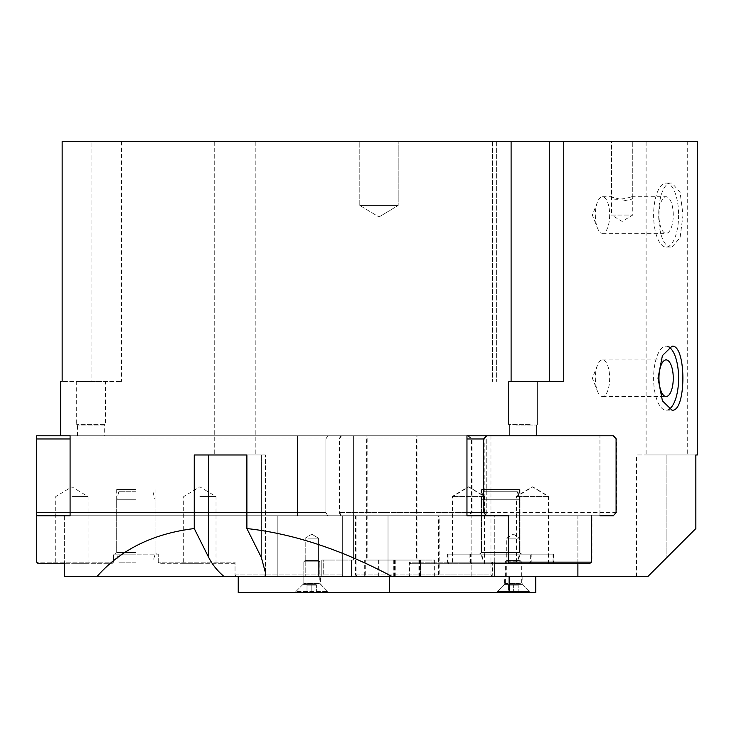 <?xml version="1.0" encoding="UTF-8"?>
<svg xmlns="http://www.w3.org/2000/svg" width="734" height="734" viewBox="0 0 734 734"><rect width="100%" height="100%" fill="white"/><g stroke="black" fill="none" stroke-linecap="round" stroke-linejoin="round"><path stroke-width="0.55" stroke-dasharray="3.67 2.75" d="M609.651 215.044A18.304 7.156 90 0 1 602.504 233.357A18.304 7.156 90 0 1 597.448 227.999A18.304 7.156 90 0 1 597.448 202.089A18.304 7.156 90 0 1 602.504 196.74A18.304 7.156 90 0 1 609.651 215.044M678.611 215.044A31.993 12.496 90 0 1 666.105 247.037A31.993 12.496 90 0 1 653.609 215.044A31.993 12.496 90 0 1 666.105 183.06A31.993 12.496 90 0 1 678.611 215.044M658.958 215.044A18.304 7.156 90 0 1 666.105 196.74A18.304 7.156 90 0 1 673.261 215.044A18.304 7.156 90 0 1 666.105 233.357A18.304 7.156 90 0 1 658.958 215.044M671.995 247.037L680.097 237.669L683.015 215.044L680.097 192.427L671.995 183.06C654.26 181.096 654.26 249 671.995 247.037L666.105 247.037M626.276 200.721L611.486 197.051C610.844 201.309 627.175 198.529 631.579 196.74L632.754 197.409C632.598 199.042 630.442 200.143 626.276 200.721M595.347 378.193A18.304 7.156 90 0 0 597.448 391.158A18.304 7.156 90 0 0 602.504 396.507A18.304 7.156 90 0 0 609.651 378.193A18.304 7.156 90 0 0 602.504 359.889A18.304 7.156 90 0 0 597.448 365.238A18.304 7.156 90 0 0 595.347 378.193M669.013 347.09A31.993 12.496 90 0 0 666.105 346.209A31.993 12.496 90 0 0 653.609 378.193A31.993 12.496 90 0 0 666.105 410.187A31.993 12.496 90 0 0 669.013 409.306M359.798 205.447L398.195 205.447L359.798 205.447L359.798 141.469L398.195 141.469L359.798 141.469L398.195 141.469L359.798 141.469L359.798 205.447L398.195 205.447L359.798 205.447L379.001 216.98L359.798 205.447M632.754 197.409L632.754 141.469L632.754 215.044L622.12 221.439L611.486 215.044L632.754 215.044L611.486 215.044L611.486 141.469L632.754 141.469L611.486 141.469L632.754 141.469L611.486 141.469L611.486 197.051M516.158 425.059L536.545 425.059L516.158 425.059M516.158 435.776L536.545 435.776L516.158 435.776M530.15 424.582L508.561 424.582L530.15 424.582M530.15 381.396L508.561 381.396L530.15 381.396M104.678 435.776L77.492 435.776L104.678 435.776L104.678 425.059L77.492 425.059L104.678 425.059L105.476 424.582L76.685 424.582L105.476 424.582L105.476 381.396L76.685 381.396L105.476 381.396M77.492 435.776L77.492 425.059L76.685 424.582L76.685 381.396M511.103 381.396L563.74 381.396L563.74 141.469L492.56 141.469L511.103 141.469L492.56 141.469L511.103 141.469L511.103 381.396L563.74 381.396L511.103 381.396M697.3 141.469L563.74 141.469M511.103 141.469L62.151 141.469L121.477 141.469L62.151 141.469L62.151 381.396L91.08 381.396L60.693 381.396M245.44 141.469L214.245 141.469L245.44 141.469M646.113 141.469L687.703 141.469L646.113 141.469L646.113 454.97L687.703 454.97L646.113 454.97M91.08 381.396L121.477 381.396L91.08 381.396L91.08 141.469L91.08 381.396M97.007 576.539L265.075 576.539L265.433 572.685L261.359 557.491L246.89 528.553L246.89 454.97L194.253 454.97L265.433 454.97L194.253 454.97L194.253 528.553C153.122 533.6 120.706 549.601 97.007 576.539L277.837 576.539L64.335 576.539L64.335 515.754L297.499 515.754L70.088 515.754L70.088 435.776L353.256 435.776L297.499 435.776L297.499 515.754L277.837 515.754L277.837 576.539L388.02 576.539L388.02 515.754L353.256 515.754L353.256 435.776L353.256 515.754L388.02 515.754L388.02 576.539L277.837 576.539L277.837 515.754L297.499 515.754L297.499 435.776L60.693 435.776M486.238 435.776L490.963 435.776L486.238 435.776L486.238 515.754L471.136 515.754L471.136 576.539L490.963 576.539L471.136 576.539L471.136 515.754L486.238 515.754L486.238 435.776L599.944 435.776L466.962 435.776L599.944 435.776L599.944 515.754L599.944 435.776L486.238 435.776M471.136 515.754L577.887 515.754L471.136 515.754M494.771 562.143L494.771 515.754L388.02 515.754L494.771 515.754L494.771 576.539L577.887 576.539L577.887 515.754L599.944 515.754L486.238 515.754L599.944 515.754M438.611 515.754L467.797 515.754L471.485 512.552L471.485 438.978L467.797 435.776L416.453 435.776L416.453 560.042L420.215 560.042L420.215 576.539L436.767 576.539L438.611 574.933L438.611 515.754L591.421 515.754L577.887 515.754L577.887 563.74M389.635 576.539L389.635 592.531L509.121 592.531L509.121 576.539L535.747 576.539L238.238 576.539L392.121 576.539C341.484 549.601 293.077 533.6 246.89 528.553M265.075 576.539L392.121 576.539M308.509 576.539L318.428 576.539L308.509 576.539M340.906 435.776L466.962 435.776L353.256 435.776L466.962 435.776L466.962 515.754L494.771 515.754L340.906 515.754L355.504 515.754L355.504 574.933L356.421 576.539L364.697 576.539L364.697 560.042L366.578 560.042L366.578 435.776L340.906 435.776L339.062 438.978L339.062 512.552L340.906 515.754M224.641 454.97L255.836 454.97L224.641 454.97M308.509 538.15L318.428 538.15L308.509 538.15M194.253 528.553L208.722 557.491C212.346 564.602 217.457 570.951 224.053 576.539M64.335 515.754L64.335 562.143M697.3 454.97L695.85 454.97L695.85 528.553L647.856 576.539L636.516 576.539L647.856 576.539L666.912 557.491L647.856 576.539L577.887 576.539M519.966 576.539L506.744 576.539L519.966 576.539L519.966 538.15L506.744 538.15L519.966 538.15L513.36 534.178L506.744 538.15L506.744 576.539M695.85 528.553L666.912 557.491L695.85 528.553M666.912 454.97L636.516 454.97L695.85 454.97L666.912 454.97L666.912 557.491L666.912 454.97M687.703 141.469L687.703 454.97M468.347 435.776L472.045 438.978L472.045 512.552L468.347 515.754L439.171 515.754L439.171 574.933L437.317 576.539L420.766 576.539L420.766 560.042L417.004 560.042L417.004 435.776L613.863 435.776L616.633 438.978L616.633 512.552L472.045 512.552M339.613 438.978L341.466 435.776L367.138 435.776L367.138 560.042L365.257 560.042L365.257 576.539L356.981 576.539L356.054 574.933L356.054 515.754L341.466 515.754L339.613 512.552L339.613 438.978L484.211 438.978L484.211 512.552L486.981 515.754L341.466 515.754M472.045 438.978L616.633 438.978M468.347 515.754L613.863 515.754L616.633 512.552M439.171 515.754L591.98 515.754L591.98 562.143L553.592 562.143L553.005 563.74L589.797 563.74L509.451 563.74L508.864 562.143L591.98 562.143L589.797 563.74M613.863 515.754L591.98 515.754M356.054 574.933L409.691 574.933L409.691 562.143L448.079 562.143L448.667 563.74L411.077 563.74L529.012 563.74L531.196 562.143L531.196 554.142L553.592 554.142L553.592 562.143L470.476 562.143L470.476 554.142L448.079 554.142L448.079 562.143L531.196 562.143L492.808 562.143L492.808 574.933L490.624 576.539L410.278 576.539L409.691 574.933L492.808 574.933L439.171 574.933M420.766 576.539L365.257 576.539M379.074 576.539L379.074 560.042L365.257 560.042M341.466 435.776L613.863 435.776M367.138 435.776L417.004 435.776M509.451 563.74L472.659 563.74L470.476 562.143L508.864 562.143L508.864 515.754L486.981 515.754M486.981 435.776L484.211 438.978M367.138 560.042L417.004 560.042M339.613 512.552L484.211 512.552M434.684 576.539L434.684 560.042L379.074 560.042M419.536 576.539L419.536 560.042M420.766 560.042L434.684 560.042M394.213 576.539L394.213 560.042M395.259 576.539L395.259 560.042M420.49 576.539L420.49 560.042M437.317 576.539L490.624 576.539M410.278 576.539L356.981 576.539M356.054 515.754L508.864 515.754M409.691 562.143L411.077 563.74M529.012 563.74L448.667 563.74M491.422 563.74L492.808 562.143M482.844 563.74L452.685 563.74L482.844 563.74M517.461 552.546L481.642 552.546L517.461 552.546M518.846 554.142L480.045 554.142L518.846 554.142M517.461 489.523L481.642 489.523L517.461 489.523M553.592 554.142L470.476 554.142M448.079 554.142L531.196 554.142M472.659 563.74L553.005 563.74M546.83 563.74L516.663 563.74L546.83 563.74M546.83 496.56L516.663 496.56L546.83 496.56M482.844 496.56L452.685 496.56L482.844 496.56M339.062 438.978L466.962 438.978M466.962 512.552L339.062 512.552M355.504 515.754L508.313 515.754M438.611 574.933L492.257 574.933L492.257 562.143L530.645 562.143L528.462 563.74L410.526 563.74L448.116 563.74L447.529 562.143L447.529 554.142L469.925 554.142L469.925 562.143L553.032 562.143L553.032 554.142L530.645 554.142L530.645 562.143L409.141 562.143L409.141 574.933L409.728 576.539L490.073 576.539L492.257 574.933L355.504 574.933M508.313 562.143L469.925 562.143L472.109 563.74L494.771 563.74M364.697 576.539L420.215 576.539M434.033 576.539L434.033 560.042L420.215 560.042M467.797 435.776L613.312 435.776M416.453 435.776L366.578 435.776M416.453 560.042L366.578 560.042M471.485 512.552L616.083 512.552M613.312 515.754L467.797 515.754M616.083 438.978L471.485 438.978M378.606 576.539L378.606 560.042L434.033 560.042M393.754 576.539L393.754 560.042M364.697 560.042L378.606 560.042M418.894 576.539L418.894 560.042M419.94 576.539L419.94 560.042M394.699 576.539L394.699 560.042M356.421 576.539L409.728 576.539M490.073 576.539L436.767 576.539M589.237 563.74L552.454 563.74L553.032 562.143L591.421 562.143M492.257 562.143L490.872 563.74M448.116 563.74L528.462 563.74M410.526 563.74L409.141 562.143M454.291 563.74L484.458 563.74L454.291 563.74M483.66 552.546L519.479 552.546L483.66 552.546M482.275 554.142L521.076 554.142L482.275 554.142M483.66 489.523L519.479 489.523L483.66 489.523M469.925 554.142L553.032 554.142M530.645 554.142L447.529 554.142M552.454 563.74L472.109 563.74M518.277 563.74L548.436 563.74L518.277 563.74M518.277 496.56L548.436 496.56L518.277 496.56M454.291 496.56L484.458 496.56L454.291 496.56M70.088 438.978L325.887 438.978L36.7 438.978L36.7 435.776L327.731 435.776L325.887 438.978L325.887 512.552L327.731 515.754L342.319 515.754L342.319 574.933L343.246 576.539L351.522 576.539L351.522 560.042L353.403 560.042L353.403 435.776L327.731 435.776L353.403 435.776L353.403 560.042L351.522 560.042L351.522 576.539L343.246 576.539L342.319 574.933L342.319 515.754L327.731 515.754L325.887 512.552L325.887 438.978L327.731 435.776L70.088 435.776M36.7 438.978L36.7 512.552L325.887 512.552L70.088 512.552M70.088 515.754L327.731 515.754L36.7 515.754L36.7 512.552M36.7 515.754L342.319 515.754L36.7 515.754L36.7 562.143L113.476 562.143L36.7 562.143L38.296 563.74L111.88 563.74L113.476 562.143L113.476 554.142L113.476 562.143L111.88 563.74L64.335 563.74M235.036 574.933L342.319 574.933L235.036 574.933L235.036 562.143L158.26 562.143L235.036 562.143L235.036 574.933L236.642 576.539L235.036 574.933M158.26 562.143L158.26 554.142L113.476 554.142L158.26 554.142L158.26 562.143L159.865 563.74L235.036 563.74L235.036 562.143L235.036 563.74L159.865 563.74L158.26 562.143M323.877 576.539L351.522 576.539L323.703 576.539L323.703 560.042L321.795 560.042L351.522 560.042L323.703 560.042L323.703 576.539L321.795 576.539L323.877 576.539L323.877 560.042L323.877 576.539M321.795 576.539L321.795 560.042L321.795 576.539M343.246 576.539L236.642 576.539L343.246 576.539M199.85 563.74L183.683 563.74L199.85 563.74M135.873 552.546L116.678 552.546L135.873 552.546M135.873 554.142L115.073 554.142L135.873 554.142M135.873 489.523L116.678 489.523L135.873 489.523M71.886 563.74L88.052 563.74L71.886 563.74M71.886 496.56L88.052 496.56L71.886 496.56M199.85 496.56L216.016 496.56L199.85 496.56M320.29 592.531L294.866 592.531L320.29 592.531M316.216 584.374L303.023 584.374L316.216 584.374M307.418 576.539L320.611 576.539L307.418 576.539M496.404 592.531L530.315 592.531L496.404 592.531L504.561 584.374L522.149 584.374L504.561 584.374L504.561 576.539L522.149 576.539L504.561 576.539M509.121 592.531L535.747 592.531M238.238 576.539L238.238 592.531L389.635 592.531M319.813 561.822L303.821 561.822L319.813 561.822L303.821 561.822L319.813 561.822L318.538 560.537L305.096 560.537L318.538 560.537L319.813 561.822L319.813 583.31L327.814 591.576L295.82 591.576L327.814 591.576L295.82 591.576L327.814 591.576L327.814 592.531L295.82 592.531L327.814 592.531L295.82 592.531L327.814 592.531L327.814 591.576L320.006 583.759L303.628 583.759L320.006 583.759L303.628 583.759L320.006 583.759L319.813 561.822M307.014 585.172L316.611 585.172L307.014 585.172L316.611 585.172L307.014 585.172L307.014 592.531L311.812 592.531L307.014 592.531L307.014 585.172L307.014 592.531L311.812 592.531L311.812 585.172L311.812 592.531L316.611 592.531L307.014 592.531L307.014 585.172M316.611 592.531L316.611 585.172L316.611 592.531L311.812 592.531L311.812 585.172L311.812 592.531L316.611 592.531L316.611 585.172L316.611 592.531M318.538 560.537L305.096 560.537L318.538 560.537M529.352 592.531L497.358 592.531L529.352 592.531L529.352 591.576L497.358 591.576L529.352 591.576L521.544 583.759L505.166 583.759L521.544 583.759L505.359 583.31L521.351 583.31L521.351 561.822L505.359 561.822L521.351 561.822L520.076 560.537L506.634 560.537L520.076 560.537M508.561 585.172L518.158 585.172L508.561 585.172L508.561 592.531L513.36 592.531L508.561 592.531L508.561 585.172M513.36 592.531L513.36 585.172L513.36 592.531L518.158 592.531L513.36 592.531M518.158 592.531L518.158 585.172L518.158 592.531M135.873 491.762L118.816 491.762L135.873 491.762M135.873 499.762L116.678 499.762L135.873 499.762M135.873 562.143L118.816 562.143L135.873 562.143M485.513 491.762L517.332 491.762L485.513 491.762M483.66 499.762L519.479 499.762L483.66 499.762M483.66 554.142L519.479 554.142L483.66 554.142M485.513 562.143L517.332 562.143L485.513 562.143M515.607 491.762L483.789 491.762L515.607 491.762M517.461 499.762L481.642 499.762L517.461 499.762M517.461 554.142L481.642 554.142L517.461 554.142M515.607 562.143L483.789 562.143L515.607 562.143M496.634 141.469L496.634 381.396L496.634 141.469M549.271 141.469L549.271 381.396M261.359 557.491L261.359 454.97L261.359 557.491M208.722 557.491L208.722 454.97M319.813 583.31L303.821 583.31L319.813 583.31M597.448 202.089L592.375 215.044L597.448 227.999M666.105 183.06L671.995 183.06M602.504 233.357L666.105 233.357M602.504 196.74L612.064 196.74M631.579 196.74L666.105 196.74M597.448 365.238L592.375 378.193L597.448 391.158M666.105 410.187L671.995 410.187M666.105 346.209L671.995 346.209M602.504 396.507L666.105 396.507M602.504 359.889L666.105 359.889M379.001 216.98L398.195 205.447L398.195 141.469L398.195 205.447L379.001 216.98M536.545 435.776L536.545 425.059L537.352 424.582L537.352 381.396L537.352 424.582L536.545 425.059L536.545 435.776M509.359 435.776L509.359 425.059L508.561 424.582L508.561 381.396L508.561 424.582L509.359 425.059L509.359 435.776M492.56 141.469L492.56 381.396L492.56 141.469M121.477 141.469L121.477 381.396M490.963 435.776L490.963 576.539M265.433 572.685L265.433 454.97L265.433 572.685M214.245 141.469L214.245 454.97L214.245 141.469M255.836 141.469L255.836 454.97L255.836 141.469M311.812 534.178L305.206 538.15L305.206 576.539L305.206 538.15L311.812 534.178L318.428 538.15L318.428 576.539L318.428 538.15L311.812 534.178M636.516 576.539L636.516 454.97M481.642 489.523L481.642 552.546L480.045 554.142M520.03 489.523L520.03 552.546L521.626 554.142M548.995 563.74L548.995 496.56L532.829 486.844L516.663 496.56L516.663 563.74M485.009 563.74L485.009 496.56L468.842 486.844L452.685 496.56L452.685 563.74M481.091 489.523L481.091 552.546L479.486 554.142M519.479 489.523L519.479 552.546L521.076 554.142M548.436 563.74L548.436 496.56L532.269 486.844L516.112 496.56L516.112 563.74M484.458 563.74L484.458 496.56L468.292 486.844L452.126 496.56L452.126 563.74M116.678 489.523L116.678 552.546L115.073 554.142M155.067 489.523L155.067 552.546L156.663 554.142M88.052 563.74L88.052 496.56L71.886 486.844L55.729 496.56L55.729 563.74M216.016 563.74L216.016 496.56L199.85 486.844L183.683 496.56L183.683 563.74M303.023 584.374L294.866 592.531L303.023 584.374L303.023 576.539L303.023 584.374M320.611 584.374L328.768 592.531L320.611 584.374L320.611 576.539L320.611 584.374M522.149 576.539L522.149 584.374L530.315 592.531M305.096 560.537L303.821 561.822L303.821 583.31L303.821 561.822L305.096 560.537M303.628 583.759L295.82 591.576L295.82 592.531L295.82 591.576L303.628 583.759M506.634 560.537L505.359 561.822L505.359 583.31L497.358 591.576L497.358 592.531M118.816 491.762L116.678 499.762L116.678 554.142L118.816 562.143M152.92 491.762L155.067 499.762L155.067 554.142L152.92 562.143M483.229 491.762L481.091 499.762L481.091 554.142L483.229 562.143M517.332 491.762L519.479 499.762L519.479 554.142L517.332 562.143M483.789 491.762L481.642 499.762L481.642 554.142L483.789 562.143M517.892 491.762L520.03 499.762L520.03 554.142L517.892 562.143"/><path stroke-width="1.1" d="M669.013 409.306A31.993 12.496 90 0 0 678.611 378.193A31.993 12.496 90 0 0 669.013 347.09M673.261 378.193A18.304 7.156 90 0 0 666.105 359.889A18.304 7.156 90 0 0 658.958 378.193A18.304 7.156 90 0 0 666.105 396.507A18.304 7.156 90 0 0 673.261 378.193M671.995 410.187L662.417 400.819L658.013 378.193L662.417 355.577L671.995 346.209C686.51 344.246 686.51 412.15 671.995 410.187M511.103 381.396L511.103 141.469L563.74 141.469L563.74 381.396L511.103 381.396M563.74 141.469L697.3 141.469L697.3 454.97L695.85 454.97L695.85 528.553L647.856 576.539L494.771 576.539L494.771 562.143M64.335 563.74L38.296 563.74L36.7 562.143L36.7 515.754L70.088 515.754L70.088 435.776L60.693 435.776L60.693 381.396L62.151 381.396L62.151 141.469L511.103 141.469M599.944 515.754L613.312 515.754L616.083 512.552L616.083 438.978L613.312 435.776L466.962 435.776L466.962 515.754L486.422 515.754L483.651 512.552L466.962 512.552M70.088 515.754L64.335 515.754M577.887 563.74L577.887 576.539M194.253 454.97L246.89 454.97L246.89 528.553L261.359 557.491L265.433 572.685L265.075 576.539L97.007 576.539C120.706 549.601 153.122 533.6 194.253 528.553L194.253 454.97M224.053 576.539C217.457 570.951 212.346 564.602 208.722 557.491L194.253 528.553M246.89 528.553C293.077 533.6 341.484 549.601 392.121 576.539L265.075 576.539M64.335 562.143L64.335 576.539L97.007 576.539M535.747 576.539L535.747 592.531L509.121 592.531L509.121 576.539L392.121 576.539M466.962 438.978L483.651 438.978L486.422 435.776M483.651 438.978L483.651 512.552M486.422 515.754L508.313 515.754L508.313 562.143L508.901 563.74L589.237 563.74L591.421 562.143L508.313 562.143M591.421 562.143L591.421 515.754M494.771 563.74L508.901 563.74M70.088 435.776L36.7 435.776L36.7 438.978L70.088 438.978M70.088 512.552L36.7 512.552L36.7 515.754M36.7 512.552L36.7 438.978M238.238 576.539L238.238 592.531L389.635 592.531L389.635 576.539M509.121 592.531L389.635 592.531M549.271 141.469L549.271 381.396M208.722 557.491L208.722 454.97"/></g></svg>

